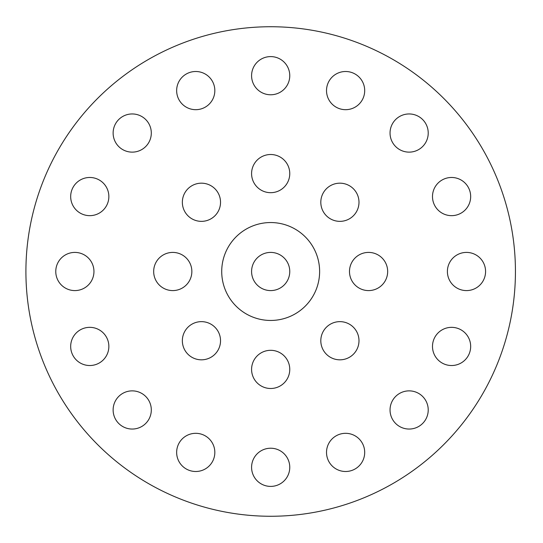 <?xml version="1.0" encoding="UTF-8"?>
<svg xmlns="http://www.w3.org/2000/svg" width="543" height="543" viewBox="0 0 543 543"><rect width="100%" height="100%" fill="white"/><g stroke="black" fill="none" stroke-linecap="round" stroke-linejoin="round"><path stroke-width="0.81" d="M515.436 271.5A244.764 244.764 0 0 0 148.293 59.526A244.764 244.764 0 0 0 148.293 483.474A244.764 244.764 0 0 0 515.436 271.5M151.307 409.958A19.093 19.093 0 0 0 122.67 393.424A19.093 19.093 0 0 0 122.67 426.493A19.093 19.093 0 0 0 151.307 409.958M214.831 452.407A19.093 19.093 0 0 0 186.195 435.873A19.093 19.093 0 0 0 186.195 468.942A19.093 19.093 0 0 0 214.831 452.407M289.765 467.313A19.093 19.093 0 0 0 261.129 450.778A19.093 19.093 0 0 0 261.129 483.847A19.093 19.093 0 0 0 289.765 467.313M108.858 346.434A19.093 19.093 0 0 0 80.221 329.9A19.093 19.093 0 0 0 80.221 362.968A19.093 19.093 0 0 0 108.858 346.434M220.533 340.732A19.093 19.093 0 0 0 191.896 324.198A19.093 19.093 0 0 0 191.896 357.267A19.093 19.093 0 0 0 220.533 340.732M289.765 369.403A19.093 19.093 0 0 0 261.129 352.869A19.093 19.093 0 0 0 261.129 385.937A19.093 19.093 0 0 0 289.765 369.403M364.699 452.407A19.093 19.093 0 0 0 336.063 435.873A19.093 19.093 0 0 0 336.063 468.942A19.093 19.093 0 0 0 364.699 452.407M428.223 409.958A19.093 19.093 0 0 0 399.587 393.424A19.093 19.093 0 0 0 399.587 426.493A19.093 19.093 0 0 0 428.223 409.958M358.991 340.732A19.093 19.093 0 0 0 330.354 324.198A19.093 19.093 0 0 0 330.354 357.267A19.093 19.093 0 0 0 358.991 340.732M470.672 346.434A19.093 19.093 0 0 0 442.036 329.9A19.093 19.093 0 0 0 442.036 362.968A19.093 19.093 0 0 0 470.672 346.434M93.953 271.5A19.093 19.093 0 0 0 65.316 254.966A19.093 19.093 0 0 0 65.316 288.034A19.093 19.093 0 0 0 93.953 271.5M108.858 196.566A19.093 19.093 0 0 0 80.221 180.032A19.093 19.093 0 0 0 80.221 213.1A19.093 19.093 0 0 0 108.858 196.566M191.855 271.5A19.093 19.093 0 0 0 163.219 254.966A19.093 19.093 0 0 0 163.219 288.034A19.093 19.093 0 0 0 191.855 271.5M220.533 202.267A19.093 19.093 0 0 0 191.896 185.733A19.093 19.093 0 0 0 191.896 218.802A19.093 19.093 0 0 0 220.533 202.267M151.307 133.042A19.093 19.093 0 0 0 122.67 116.507A19.093 19.093 0 0 0 122.67 149.576A19.093 19.093 0 0 0 151.307 133.042M214.831 90.593A19.093 19.093 0 0 0 186.195 74.058A19.093 19.093 0 0 0 186.195 107.127A19.093 19.093 0 0 0 214.831 90.593M387.668 271.5A19.093 19.093 0 0 0 359.032 254.966A19.093 19.093 0 0 0 359.032 288.034A19.093 19.093 0 0 0 387.668 271.5M289.765 173.597A19.093 19.093 0 0 0 261.129 157.063A19.093 19.093 0 0 0 261.129 190.131A19.093 19.093 0 0 0 289.765 173.597M358.991 202.267A19.093 19.093 0 0 0 330.354 185.733A19.093 19.093 0 0 0 330.354 218.802A19.093 19.093 0 0 0 358.991 202.267M485.578 271.5A19.093 19.093 0 0 0 456.941 254.966A19.093 19.093 0 0 0 456.941 288.034A19.093 19.093 0 0 0 485.578 271.5M470.672 196.566A19.093 19.093 0 0 0 442.036 180.032A19.093 19.093 0 0 0 442.036 213.1A19.093 19.093 0 0 0 470.672 196.566M289.765 75.687A19.093 19.093 0 0 0 261.129 59.153A19.093 19.093 0 0 0 261.129 92.222A19.093 19.093 0 0 0 289.765 75.687M364.699 90.593A19.093 19.093 0 0 0 336.063 74.058A19.093 19.093 0 0 0 336.063 107.127A19.093 19.093 0 0 0 364.699 90.593M428.223 133.042A19.093 19.093 0 0 0 399.587 116.507A19.093 19.093 0 0 0 399.587 149.576A19.093 19.093 0 0 0 428.223 133.042M319.623 271.5A48.951 48.951 0 0 0 246.196 229.105A48.951 48.951 0 0 0 246.196 313.895A48.951 48.951 0 0 0 319.623 271.5M289.765 271.5A19.093 19.093 0 0 0 261.129 254.966A19.093 19.093 0 0 0 261.129 288.034A19.093 19.093 0 0 0 289.765 271.5"/></g></svg>
